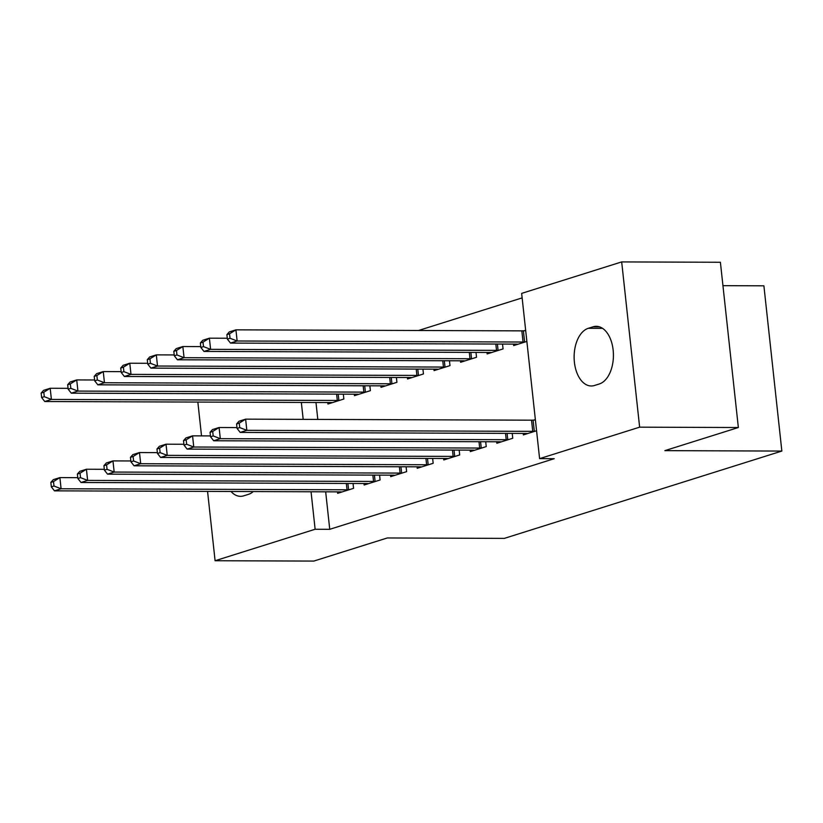 <?xml version="1.0" encoding="UTF-8"?>
<svg xmlns="http://www.w3.org/2000/svg" width="823" height="823" viewBox="0 0 823 823"><rect width="100%" height="100%" fill="white"/><g stroke="black" fill="none" stroke-linecap="round" stroke-linejoin="round"><path stroke-width="1.23" d="M522.132 297.885L418.496 330.496M521.648 293.389L621.684 261.92L639.636 427.168L539.6 458.637L521.648 293.389M639.636 427.168L738.354 427.518L720.403 262.27L621.684 261.92M722.944 285.663L763.898 285.818L781.85 451.066L504.304 538.386L387.304 537.964L313.81 561.08L215.091 560.73L207.561 491.393M486.979 352.45L487.144 353.931L503.059 348.921L502.534 344.065M496.681 441.776L496.845 443.258L512.76 438.248L512.235 433.392M433.906 369.146L434.071 370.628L449.996 365.618L449.461 360.762M443.618 458.473L443.772 459.954L459.697 454.944L459.172 450.088M380.843 385.843L381.008 387.324L396.923 382.314L396.398 377.459M390.544 475.169L390.709 476.64L406.624 471.641L406.099 466.785M327.77 402.54L327.935 404.021L343.86 399.011L343.325 394.155M337.481 491.866L337.636 493.337L353.561 488.337L353.036 483.471M315.97 402.498L317.812 419.421M325.671 491.825L329.745 529.312L554.229 458.689L539.6 458.637M364.013 483.513L364.178 484.994L380.092 479.984L379.568 475.128M354.312 394.196L354.466 395.668L370.391 390.658L369.866 385.802M417.076 466.816L417.24 468.297L433.165 463.287L432.631 458.432M407.375 377.5L407.539 378.971L423.454 373.961L422.929 369.105M470.149 450.119L470.314 451.601L486.228 446.591L485.704 441.735M460.448 360.803L460.602 362.274L476.527 357.275L476.003 352.409M523.212 433.433L523.377 434.904L536.575 430.758M533.788 420.08L535.361 419.586M513.511 344.107L513.675 345.588L526.864 341.432M524.086 330.764L525.65 330.27M593.054 326.813A29.083 17.262 90.2 0 1 596.264 326.32A29.083 17.262 90.2 0 1 613.361 352.738A29.083 17.262 90.2 0 1 599.267 383.981L594.494 385.483A29.083 17.262 90.2 0 1 591.284 385.977A29.083 17.262 90.2 0 1 574.187 359.548A29.083 17.262 90.2 0 1 588.28 328.315L593.054 326.813L599.473 326.834M201.522 435.892L197.849 402.077M329.745 529.312L315.127 529.261L215.091 560.73M738.354 427.518L664.85 450.644L781.85 451.066M253.278 491.557A29.083 17.262 90.2 0 1 248.484 494.335L243.711 495.837A29.083 17.262 90.2 0 1 240.501 496.331A29.083 17.262 90.2 0 1 231.006 491.475M301.341 402.447L303.183 419.37M311.053 491.763L315.127 529.261M50.851 482.391L51.335 486.856L53.989 486.023L53.505 481.548L50.851 482.391L53.248 479.675L59.884 477.597L61.097 488.759L347.018 489.788A4.547 0.679 173.8 0 0 348.571 489.726L349.261 489.685M53.989 486.023L61.097 488.759L54.462 490.847L340.383 491.876A4.547 0.679 173.8 0 1 341.555 491.938L341.936 491.989M53.505 481.548L59.884 477.597L77.784 477.659M51.335 486.856L54.462 490.847M41.15 393.065L41.634 397.53L44.288 396.696L43.804 392.232L41.15 393.065L43.547 390.359L50.182 388.271L51.396 399.433L44.761 401.521L330.681 402.55A4.547 0.679 -6.2 0 1 331.854 402.612L332.235 402.663M68.072 388.333L50.182 388.271L43.804 392.232M339.56 400.359L338.87 400.41A4.547 0.679 -6.2 0 1 337.307 400.462L51.396 399.433L44.288 396.696M44.761 401.521L41.634 397.53M77.383 474.038L77.876 478.502L80.531 477.669L80.037 473.204L77.383 474.038L79.79 471.332L86.425 469.244L87.629 480.406L373.549 481.434A4.547 0.679 173.8 0 0 375.103 481.383L375.802 481.332M80.531 477.669L87.629 480.406L81.004 482.494L366.914 483.523A4.547 0.679 173.8 0 1 368.087 483.595L368.467 483.646M80.037 473.204L86.425 469.244L104.315 469.305M77.876 478.502L81.004 482.494M103.924 465.695L104.408 470.159L107.062 469.326L106.579 464.851L103.924 465.695L106.321 462.989L112.957 460.901L114.171 472.063L400.081 473.091A4.547 0.679 173.8 0 0 401.634 473.04L402.334 472.988M107.062 469.326L114.171 472.063L107.535 474.151L393.445 475.18A4.547 0.679 173.8 0 1 394.618 475.241L394.999 475.293M106.579 464.851L112.957 460.901L130.847 460.962M104.408 470.159L107.535 474.151M67.681 384.711L68.165 389.176L70.819 388.343L70.336 383.878L67.681 384.711L70.078 382.006L76.714 379.917L77.928 391.09L71.292 393.178L357.213 394.207A4.547 0.679 -6.2 0 1 358.386 394.268L358.766 394.32M94.614 379.989L76.714 379.917L70.336 383.878M366.091 392.015L365.402 392.057A4.547 0.679 -6.2 0 1 363.848 392.118L77.928 391.09L70.819 388.343M71.292 393.178L68.165 389.176M94.213 376.368L94.707 380.833L97.361 380L96.867 375.535L94.213 376.368L96.62 373.663L103.256 371.574L104.459 382.736L97.834 384.825L383.744 385.853A4.547 0.679 -6.2 0 1 384.917 385.915L385.298 385.966M121.146 371.636L103.256 371.574L96.867 375.535M392.633 383.662L391.933 383.713A4.547 0.679 -6.2 0 1 390.38 383.765L104.459 382.736L97.361 380M97.834 384.825L94.707 380.833M130.456 457.341L130.939 461.806L133.593 460.973L133.11 456.508L130.456 457.341L132.853 454.635L139.488 452.547L140.702 463.719L426.612 464.748A4.547 0.679 173.8 0 0 428.176 464.686L428.865 464.645M133.593 460.973L140.702 463.719L134.067 465.797L419.987 466.826A4.547 0.679 173.8 0 1 421.16 466.898L421.541 466.95M133.11 456.508L139.488 452.547L157.378 452.619M130.939 461.806L134.067 465.797M156.987 448.998L157.471 453.463L160.125 452.629L159.641 448.165L156.987 448.998L159.384 446.292L166.02 444.204L167.234 455.366L453.154 456.395A4.547 0.679 173.8 0 0 454.708 456.343L455.397 456.292M160.125 452.629L167.234 455.366L160.598 457.454L446.519 458.483A4.547 0.679 173.8 0 1 447.691 458.545L448.072 458.596M159.641 448.165L166.02 444.204L183.92 444.266M157.471 453.463L160.598 457.454M120.755 368.015L121.238 372.49L123.892 371.646L123.409 367.181L120.755 368.015L123.152 365.309L129.787 363.231L131.001 374.393L124.366 376.481L410.276 377.51A4.547 0.679 -6.2 0 1 411.449 377.572L411.829 377.623M147.677 363.293L129.787 363.231L123.409 367.181M419.164 375.319L418.465 375.36A4.547 0.679 -6.2 0 1 416.911 375.422L131.001 374.393L123.892 371.646M124.366 376.481L121.238 372.49M147.286 359.672L147.77 364.136L150.424 363.303L149.94 358.838L147.286 359.672L149.683 356.966L156.319 354.878L157.532 366.04L150.897 368.128L436.818 369.157A4.547 0.679 -6.2 0 1 437.99 369.229L438.371 369.28M174.209 354.939L156.319 354.878L149.94 358.838M445.696 366.965L445.006 367.017A4.547 0.679 -6.2 0 1 443.443 367.068L157.532 366.04L150.424 363.303M150.897 368.128L147.77 364.136M183.519 440.644L184.013 445.109L186.667 444.276L186.173 439.811L183.519 440.644L185.926 437.939L192.561 435.851L193.765 447.023L479.686 448.051A4.547 0.679 173.8 0 0 481.239 447.99L481.939 447.949M186.667 444.276L193.765 447.023L187.14 449.111L473.05 450.14A4.547 0.679 173.8 0 1 474.223 450.202L474.604 450.253M186.173 439.811L192.561 435.851L210.451 435.923M184.013 445.109L187.14 449.111M173.818 351.328L174.301 355.793L176.955 354.96L176.472 350.485L173.818 351.328L176.215 348.613L182.85 346.534L184.064 357.696L177.429 359.785L463.349 360.813A4.547 0.679 -6.2 0 1 464.522 360.875L464.902 360.927M200.75 346.596L182.85 346.534L176.472 350.485M472.227 358.622L471.538 358.674A4.547 0.679 -6.2 0 1 469.984 358.725L184.064 357.696L176.955 354.96M177.429 359.785L174.301 355.793M210.06 432.301L210.544 436.766L213.198 435.933L212.715 431.468L210.06 432.301L212.457 429.596L219.093 427.507L220.307 438.669L506.217 439.698A4.547 0.679 173.8 0 0 507.77 439.647L508.47 439.595M213.198 435.933L220.307 438.669L213.671 440.758L499.582 441.786A4.547 0.679 173.8 0 1 500.754 441.848L501.135 441.9M212.715 431.468L219.093 427.507L236.983 427.569M210.544 436.766L213.671 440.758M200.349 342.975L200.843 347.44L203.497 346.606L203.003 342.142L200.349 342.975L202.756 340.269L209.392 338.181L210.595 349.353L203.97 351.431L489.88 352.46A4.547 0.679 -6.2 0 1 491.053 352.532L491.434 352.583M227.282 338.243L209.392 338.181L203.003 342.142M498.769 350.269L498.069 350.32A4.547 0.679 -6.2 0 1 496.516 350.372L210.595 349.353L203.497 346.606M203.97 351.431L200.843 347.44M236.592 423.948L237.075 428.423L239.73 427.579L239.246 423.115L236.592 423.948L238.989 421.242L245.624 419.154L246.838 430.326L532.748 431.355A4.547 0.679 173.8 0 0 534.312 431.293L535.001 431.252M239.73 427.579L246.838 430.326L240.203 432.414L526.123 433.443A4.547 0.679 173.8 0 1 527.296 433.505L527.677 433.556M239.246 423.115L245.624 419.154L531.545 420.183A4.547 0.679 173.8 0 0 533.098 420.131L535.403 419.977M237.075 428.423L240.203 432.414M226.891 334.632L227.374 339.097L230.029 338.263L229.545 333.799L226.891 334.632L229.288 331.926L235.923 329.838L237.137 341L230.502 343.088L516.412 344.117A4.547 0.679 -6.2 0 1 517.585 344.179L517.965 344.23M525.691 330.651L523.397 330.805A4.547 0.679 -6.2 0 1 521.833 330.867L235.923 329.838L229.545 333.799M525.3 341.926L524.601 341.977A4.547 0.679 -6.2 0 1 523.047 342.029L237.137 341L230.029 338.263M230.502 343.088L227.374 339.097M588.28 328.315L602.59 328.367M347.018 489.788L346.329 483.451M348.571 489.726L347.892 483.461M338.191 394.135L338.87 400.41M336.628 394.124L337.307 400.462M373.549 481.434L372.86 475.108M375.103 481.383L374.424 475.108M400.081 473.091L399.392 466.754M401.634 473.04L400.955 466.764M364.723 385.781L365.402 392.057M363.159 385.781L363.848 392.118M391.254 377.438L391.933 383.713M389.691 377.428L390.38 383.765M426.612 464.748L425.933 458.411M428.176 464.686L427.487 458.411M453.154 456.395L452.465 450.058M454.708 456.343L454.029 450.068M417.786 369.095L418.465 375.36M416.222 369.085L416.911 375.422M444.317 360.741L445.006 367.017M442.764 360.741L443.443 367.068M479.686 448.051L478.996 441.714M481.239 447.99L480.56 441.714M470.859 352.398L471.538 358.674M469.295 352.388L469.984 358.725M506.217 439.698L505.528 433.361M507.77 439.647L507.091 433.371M497.39 344.045L498.069 350.32M495.827 344.045L496.516 350.372M532.748 431.355L531.545 420.183M534.312 431.293L533.098 420.131M523.397 330.805L524.601 341.977M521.833 330.867L523.047 342.029"/></g></svg>
